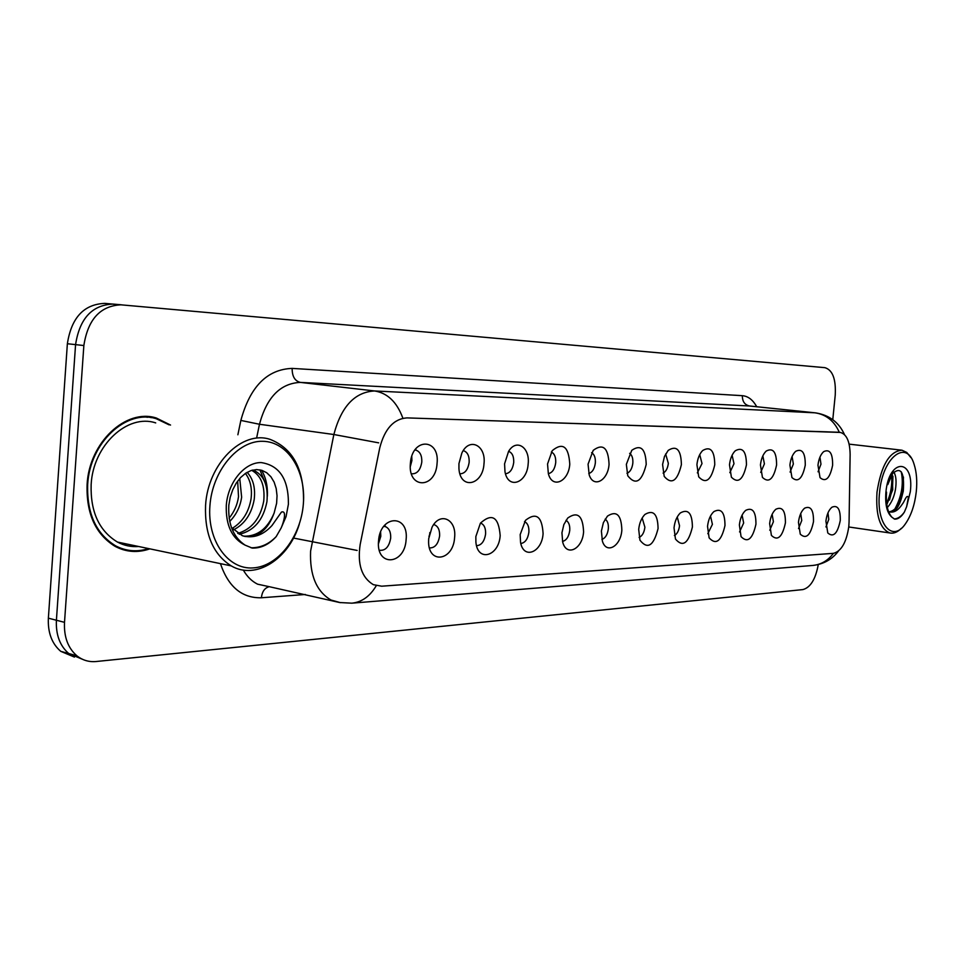 <?xml version="1.0" encoding="UTF-8"?>
<svg xmlns="http://www.w3.org/2000/svg" width="965" height="965" viewBox="0 0 965 965"><rect width="100%" height="100%" fill="white"/><g stroke="black" fill="none" stroke-linecap="round" stroke-linejoin="round"><path stroke-width="1.45" d="M789.901 465.082C790.661 458.821 792.579 454.238 795.655 451.343C802.156 448.134 805.365 452.742 805.268 465.154C802.41 478.797 797.958 482.922 791.939 477.542L789.901 465.082M790.082 472.09L793.363 464.032L792.084 456.505M760.444 464.949C761.192 458.713 763.11 454.069 766.222 451.053C773.146 447.446 776.596 452.103 776.584 465.021C773.508 479.267 768.791 483.381 762.434 477.385L760.444 464.949M760.697 472.38L764.413 463.876L762.832 455.878M729.492 464.816C730.203 458.616 732.133 453.936 735.258 450.788C742.64 446.711 746.367 451.415 746.452 464.889C743.122 479.786 738.104 483.887 731.386 477.168L729.492 464.816M729.817 472.645L734.003 463.719L732.097 455.251M696.911 464.672C697.599 458.544 699.516 453.84 702.629 450.558C710.517 445.914 714.558 450.643 714.763 464.744C711.145 480.389 705.789 484.418 698.696 476.843L696.911 464.672M697.333 472.898L702.013 463.55L699.734 454.612M662.581 464.515L664.475 456.457L668.202 450.39C676.646 445.058 681.049 449.799 681.399 464.599C677.43 481.077 671.7 485.009 664.21 476.408L662.581 464.515M663.1 473.127C665.947 471.632 667.696 468.387 668.347 463.369L665.633 453.972M626.345 464.358L631.785 450.305C640.869 444.117 645.669 448.834 646.212 464.442C641.809 481.861 635.658 485.636 627.769 475.781L626.345 464.358M626.961 473.332C630.145 471.994 632.111 468.616 632.835 463.176C633.124 458.387 632.063 455.106 629.638 453.333M588.059 464.189L593.21 450.366C602.992 443.092 608.276 447.736 609.06 464.274C608.071 480.534 593.523 488.567 589.205 474.901L588.059 464.189M588.771 473.501C592.341 472.38 594.524 468.869 595.345 462.971C595.634 457.784 594.38 454.358 591.605 452.669M547.541 464.008L552.233 450.667C562.788 441.97 568.638 446.445 569.772 464.105C568.759 481.656 552.269 489.279 548.349 473.646L547.541 464.008M548.349 473.646C552.33 472.778 554.779 469.147 555.707 462.766C555.973 457.145 554.513 453.562 551.329 452.018M504.574 463.815L508.579 451.391C516.347 438.231 530.135 447.35 528.157 463.924C527.107 483.151 508.097 489.918 504.985 471.752L504.574 463.815M505.479 473.755C509.918 473.212 512.668 469.473 513.718 462.537C513.947 456.445 512.246 452.718 508.603 451.343M458.942 463.61L461.849 453.055C469.388 436.819 486.215 445.287 483.996 463.719C482.862 485.347 460.281 490.244 458.942 468.688L458.942 463.61M459.931 473.803C464.889 473.67 467.965 469.834 469.159 462.295C469.388 456.023 467.567 452.187 463.695 450.764L463.224 450.679M410.39 463.393C412.031 437.326 439.98 438.026 437.061 463.514C435.673 488.978 407.7 489.424 410.39 463.393M411.452 473.791C416.977 474.153 420.426 470.244 421.802 462.042C422.019 455.649 420.101 451.692 416.036 450.173L414.902 450.016L416.036 450.173L415.638 449.015M817.97 465.214C818.73 458.942 820.636 454.431 823.664 451.644C829.791 448.773 832.771 453.321 832.614 465.275C829.936 478.375 825.738 482.488 820.033 477.639L817.97 465.214M818.067 471.788L820.974 464.177L819.948 457.133M798.453 522.33C799.261 515.756 801.312 511.04 804.581 508.193C810.697 505.479 813.676 509.966 813.495 521.667C810.576 535.37 806.173 539.531 800.275 534.164L798.453 522.33M798.525 528.567L801.746 520.509L800.721 513.549M769.636 523.597C770.444 517.011 772.507 512.222 775.836 509.255C782.35 506.215 785.534 510.762 785.413 522.909C782.289 537.203 777.621 541.365 771.397 535.394L769.636 523.597M769.768 530.231L773.411 521.727L772.121 514.309M739.371 524.936C740.155 518.35 742.242 513.501 745.631 510.401C752.555 506.975 755.993 511.583 755.945 524.212C752.579 539.17 747.61 543.307 741.06 536.637L739.371 524.936M739.564 531.944L743.665 522.994L742.085 515.129M707.538 526.347C708.31 519.773 710.409 514.876 713.835 511.631C721.217 507.759 724.932 512.415 724.98 525.575C721.313 541.256 716.03 545.358 709.118 537.867L707.538 526.347M707.815 533.717L712.411 524.333L710.505 516.01M674.028 527.831C674.788 521.317 676.875 516.359 680.301 512.97C688.214 508.567 692.243 513.247 692.4 527.011C688.383 543.512 682.738 547.529 675.464 539.049L674.028 527.831M674.378 535.539C677.165 533.971 678.89 530.702 679.541 525.744L677.249 516.963M638.697 529.387C639.421 522.97 641.496 517.988 644.897 514.466C653.389 509.399 657.78 514.092 658.07 528.531C653.631 545.949 647.599 549.833 639.94 540.171L638.697 529.387M639.12 537.433C642.244 535.997 644.174 532.596 644.897 527.228L642.183 518M601.4 531.039L603.415 522.596L607.443 516.13C616.575 510.244 621.388 514.912 621.846 530.135C620.857 546.226 606.454 554.646 602.401 541.172L601.4 531.039M601.895 539.387C605.381 538.144 607.54 534.61 608.348 528.784C608.638 524.067 607.576 520.847 605.152 519.122M561.944 532.777L563.862 524.562L567.722 518.048C577.589 511.1 582.872 515.696 583.584 531.824C582.571 549.121 566.371 557.251 562.667 541.968L561.944 532.777M562.523 541.425C566.419 540.412 568.819 536.757 569.748 530.436C570.026 525.322 568.771 521.956 565.997 520.34M520.171 534.622L525.491 520.316C536.178 511.957 542.053 516.384 543.09 533.609C542.041 552.39 523.585 559.929 520.557 542.414L520.171 534.622M520.811 543.524C525.153 542.812 527.843 539.037 528.892 532.185C529.146 526.649 527.686 523.139 524.502 521.655M475.842 536.588L480.413 523.163C492.029 512.789 498.616 516.902 500.172 535.515C499.062 556.25 477.639 562.571 475.902 542.209L475.842 536.588M476.553 545.695C481.378 545.358 484.394 541.474 485.588 534.043C485.829 528.313 484.261 524.695 480.847 523.187L480.449 523.127M428.713 538.663L432.018 527.288C439.968 511.269 456.783 519.254 454.599 537.529C453.333 561.196 427.628 564.766 428.617 540.617L428.713 538.663M429.485 547.927C434.865 548.072 438.231 544.091 439.606 536.009C439.847 530.207 438.207 526.492 434.672 524.876L433.659 524.646M378.545 540.882C380.174 514.586 409.051 513.887 406.108 539.664C404.757 565.333 375.855 567.203 378.545 540.882M379.354 550.243C385.325 550.955 389.112 546.914 390.692 538.096C390.934 532.246 389.233 528.434 385.566 526.685L383.781 526.347L385.566 526.685M825.919 521.112C826.74 514.574 828.754 509.93 831.951 507.204C837.729 504.767 840.503 509.194 840.274 520.485C837.548 533.645 833.386 537.794 827.777 532.945L825.919 521.112M825.944 526.938L828.778 519.363L827.97 512.861M385.409 526.661L384.854 525.02M411.766 456.529L411.898 460.607L410.294 466.65M429.871 532.571L429.678 533.211M380.62 532.065L380.801 536.299L378.449 543.765M849.067 522.017L848.802 526.516C846.486 542.246 841.384 551.196 833.483 553.343L381.67 586.201L373.346 584.669C361.646 577.601 357.255 564.199 360.174 544.453L379.764 447.844C384.685 428.846 393.744 418.858 406.928 417.893L840.394 432.441C846.667 434.262 849.912 441.608 850.129 454.491L849.067 522.017M170.54 425.058L156.366 418.038C126.126 408.135 89.166 442.284 87.091 484.599C86.223 513.742 95.595 534.345 115.185 546.407C126.258 552.197 137.814 553.017 149.852 548.856M151.252 417.676L147.512 416.603M153.869 417.435L154.714 417.797M113.062 304.084L104.799 303.384C83.883 304.228 71.41 317.678 67.369 343.733L48.371 618.167L56.404 620.242C55.753 634.729 59.866 645.826 68.756 653.546L82.471 659.288L68.756 653.546C59.866 645.826 55.753 634.729 56.404 620.242L75.572 344.626L56.404 620.242L64.51 622.341C63.847 636.888 67.96 648.022 76.85 655.766C82.52 660.265 88.961 662.183 96.15 661.52L802.88 589.591C810.455 587.54 815.594 579.193 818.272 564.549M113.255 304.108L113.038 304.084C92.121 304.952 79.637 318.462 75.572 344.626C79.637 318.462 92.121 304.952 113.038 304.084L121.373 304.795C100.432 305.676 87.936 319.246 83.858 345.53L64.51 622.341M406.928 417.893L838.826 432.26M832.783 419.642L835.232 395.143C836.076 379.149 832.638 369.993 824.918 367.665L104.799 303.384M122.857 549.652L126.741 549.929M48.371 618.167C47.719 632.594 51.845 643.643 60.747 651.339L74.426 657.081M910.839 457.543L906.786 452.464L901.961 450.197C889.513 451.27 881.202 465.227 877.004 492.102C875.581 515.286 879.887 528.917 889.923 532.982C893.699 533.742 897.498 532.185 901.322 528.325M879.585 492.307C875.798 524.116 892.589 543.247 905.556 523.621C911.213 515.406 914.784 504.719 916.292 491.571C917.305 481.197 916.593 472.187 914.157 464.515C906.774 438.593 882.517 457.048 879.585 492.307M890.309 512.053C895.182 511.981 898.982 507.059 901.708 497.301L903.288 491.149C904.579 472.018 900.936 466.216 892.336 473.743L887.8 484.599M886.533 492.102C885.737 503.766 887.51 512.125 891.853 517.168L894.543 519.098C897.981 519.351 901.25 517.023 904.362 512.101L906.63 506.697L908.391 497.385C906.726 493.73 904.398 501.824 902.384 504.044C898.451 510.099 894.314 512.753 889.947 511.969M893.819 471.933C896.147 475.854 896.666 481.921 895.351 490.124C893.916 497.494 891.238 503.296 887.33 507.518M892.263 473.827L892.722 489.774L886.787 504.647M901.708 497.301C898.548 506.106 894.422 510.931 889.344 511.776M903.445 477.048L903.059 489.376L899.826 501.897M892.939 476.24L892.516 488.049L889.489 500.015M904.362 512.101C901.298 516.444 897.92 518.724 894.229 518.953M901.238 471.788C903.783 484.044 901.672 496.432 894.905 508.953M891.515 475.033C892.456 484.502 890.828 493.983 886.63 503.465M119.19 548.325L123.038 548.964M169.128 424.853L156.282 418.738C126.331 408.895 89.721 442.706 87.67 484.599C86.814 513.464 96.102 533.862 115.523 545.792C126.053 551.305 137.09 552.245 148.598 548.59M155.715 422.911C127.561 413.442 93.062 445.203 91.144 484.563C90.336 511.776 99.13 530.943 117.501 542.077C124.171 545.599 131.228 547.071 138.658 546.516M303.553 500.714C303.77 468.845 292.709 448.435 270.345 439.473C242.517 429.715 207.861 463.67 205.569 505.395C204.52 534.212 213.084 554.38 231.25 565.9C255.846 580.387 288.788 559.085 299.283 524.224M209.924 505.72C207.113 540.726 228.042 569.748 253.035 567.915C278.004 566.588 300.935 536.661 303.36 503.851C306.146 471.029 287.811 441.632 262.818 441.294C237.885 440.438 212.36 470.727 209.924 505.72M244.881 536.456C258.174 537.686 267.92 529.894 274.12 513.066L276.617 503.308L277.039 495.733L276.195 488.543L274.12 482.102L270.912 476.758L266.738 472.766L261.877 470.329L256.569 469.569L251.081 470.546L245.677 473.224L240.647 477.482L236.256 483.103L232.734 489.798L230.213 497.252L228.826 505.178C227.861 523.947 233.277 537.264 245.074 545.129L252.215 548.084C261.02 548.337 269.006 544.513 276.183 536.612L281.153 527.976C283.433 522.921 287.281 509.99 281.442 512.077L271.997 525.515C263.011 535.334 253.12 538.735 242.336 535.72L231.419 527.469M239.754 478.459L241.636 497.204C240.273 506.649 236.292 514.731 229.706 521.474M237.655 481.065L238.512 496.661C237.426 504.599 234.29 511.776 229.115 518.181M247.137 472.319C253.168 478.869 255.52 487.892 254.217 499.4C251.624 513.923 244.712 524.091 233.494 529.894M245.412 473.405C250.417 480.063 252.299 488.543 251.057 498.845C248.717 512.367 242.42 522.222 232.155 528.398M252.746 470.064L253.928 470.45C263.988 475.275 268.318 485.672 266.943 501.619C263.336 519.99 254.072 530.871 239.175 534.296M251.696 470.341C261.105 475.564 265.122 485.805 263.747 501.064C260.393 518.482 251.72 529.266 237.704 533.416M274.12 513.066C267.426 528.832 257.317 536.54 243.771 536.178M147.44 417.302L143.616 416.591M261.587 470.244C265.918 477.591 267.836 486.251 267.353 496.239M276.183 536.612C268.933 544.151 260.562 547.879 251.057 547.782M259.899 469.834L264.519 481.173M428.967 536.612L429.702 534.248M378.582 540.472L380.693 536.275L380.15 533.319M410.342 464.032L411.79 460.607L411.355 457.88M839.731 432.38L837.994 432.187M305.386 594.488L261.382 597.769C262.058 591.907 264.422 588.288 268.475 586.937M261.382 597.769C241.962 598.228 228.319 586.853 220.454 563.644M243.313 570.074C247.064 576.6 251.829 581.316 257.619 584.187L270.381 586.937M340.5 602.679L330.971 600.013C316.411 591.424 309.62 575.116 310.597 551.111L333.854 434.515C341.236 406.542 354.806 392.019 374.565 390.958L814.918 412.815C826.076 414.395 834.218 420.897 839.321 432.32M376.254 585.719C369.945 596.37 361.791 602.184 351.815 603.173L812.699 565.454C821.082 564.658 827.994 560.617 833.422 553.343M402.707 417.749C396.784 401.935 387.411 393.008 374.565 390.958L300.296 382.393C280.357 383.322 266.75 397.278 259.476 424.262L256.726 437.507M378.678 442.851L333.854 434.515L259.476 424.262L240.852 420.426C250.044 386.675 267.148 369.33 292.154 368.401L742.362 395.686C748.116 396.169 752.893 399.848 756.705 406.735M815.232 412.839L749.6 406L815.63 412.875C829.309 415.071 838.935 422.308 844.496 434.612M357.134 550.436L293.493 538.06M237.873 434.781L240.852 420.426M83.858 345.53L67.369 343.733M742.362 395.686C742.302 401.476 744.703 404.914 749.6 406L300.296 382.393C294.795 380.97 292.081 376.302 292.154 368.401M906.63 506.697L910.321 491.692C914.518 458.206 888.994 457.724 885.906 492.174C884.977 504.574 886.956 512.91 891.853 517.168M281.153 527.976L286.062 516.589L288.414 504.152C288.583 479.243 279.5 465.395 261.177 462.573C244.579 462.247 227.909 482.367 226.292 505.395C225.677 525.31 231.938 538.554 245.074 545.129M433.623 524.695L434.672 524.876M840.02 432.392L838.235 432.199M149.056 417.001L156.366 418.038M269.549 586.756L339.752 602.546L351.815 603.173M838.38 551.16C832.059 559.483 823.495 564.248 812.699 565.454M76.85 655.766L60.747 651.339M848.754 526.974L889.923 532.982M849.128 444.141L901.382 450.136M113.315 545.322L115.523 545.792M117.501 542.077L231.25 565.9M252.275 470.184L253.928 470.45"/></g></svg>
